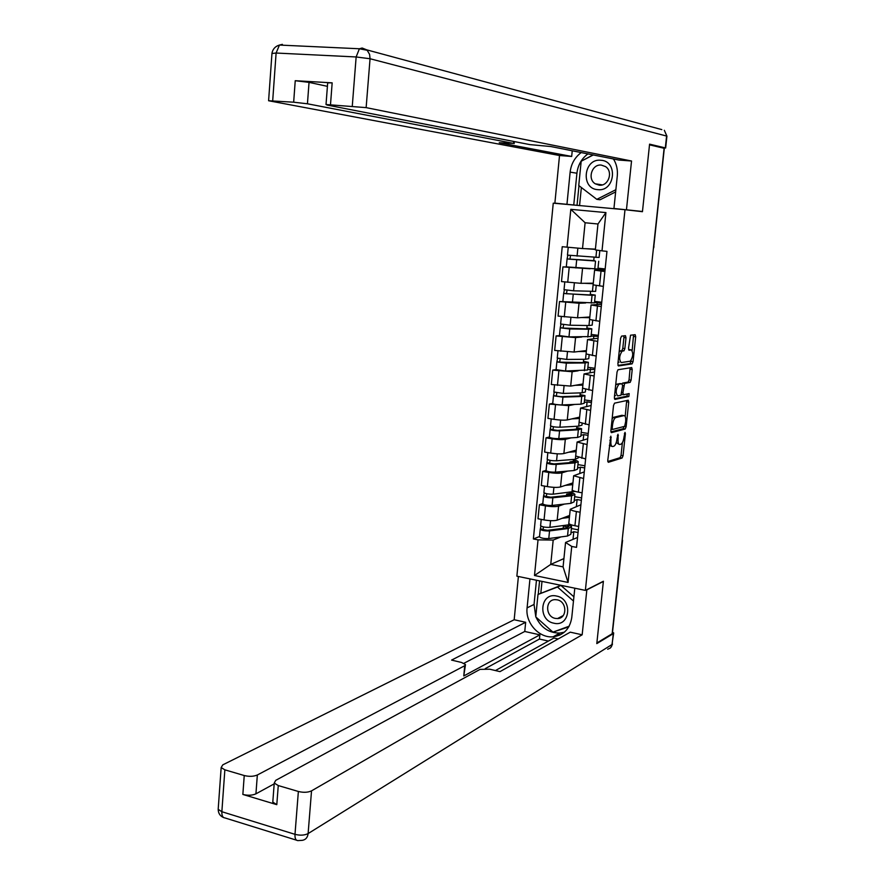<?xml version="1.0" encoding="UTF-8"?>
<svg xmlns="http://www.w3.org/2000/svg" width="885" height="885" viewBox="0 0 885 885"><rect width="100%" height="100%" fill="white"/><g stroke="black" fill="none" stroke-linecap="round" stroke-linejoin="round"><path stroke-width="1.33" d="M610.838 436.183L607.763 460.432L608.327 462.313L622.1 458.01L623.051 455.709L625.396 433.672L625.009 432.367L624.047 436.814C623.494 440.807 622.476 443.252 621.005 444.137L619.81 444.491C618.383 444.513 617.807 442.5 618.095 438.462L617.995 434.247L617.022 438.761C616.469 442.799 615.429 445.266 613.924 446.184L612.697 446.538C611.236 446.56 610.639 444.535 610.927 440.453L610.838 436.183M625.994 337.771L625.463 335.692L621.58 336.101L620.573 338.347L617.885 363.912L618.438 365.959L632.089 363.868L633.052 361.644L635.695 336.731L635.187 334.696L630.551 335.194L628.527 348.17L629.047 350.206L631.315 349.907C633.45 352.993 633.118 356.755 630.319 361.191L621.137 362.584C618.914 359.509 619.234 355.693 622.111 351.135L623.947 350.847L624.854 348.624L625.994 337.771L623.936 337.506L623.825 335.869M624.998 209.701L642.444 211.703L649.513 144.83L664.115 148.293L612.154 633.748L596.866 642.986L603.393 581.246L585.372 590.395L624.998 209.701L553.258 203.174L516.873 576.168L585.372 590.395M614.533 403.162L613.526 405.474L610.882 430.729L611.435 432.654L625.197 429.026L626.126 426.758L628.748 402.144L628.228 400.208L614.533 403.162M614.378 397.42L617.044 372.01L617.962 369.753L631.691 367.552L632.211 369.543L631.082 380.152L630.175 382.364L624.589 383.415L622.918 392.763L623.449 394.732L629.147 393.571L628.87 396.491L614.931 399.412L614.378 397.42M664.071 148.614L653.761 246.871L664.27 148.658M622.564 540.315L612.542 631.934L622.266 539.219M612.332 632.056L613.692 632.952L613.283 633.638L596.8 643.605L603.371 581.456L586.843 589.853L582.164 634.799L311.531 790.858L308.113 833.581L612.121 644.457L613.283 633.638M557.738 634.268L560.316 634.844M568.845 522.947L568.801 523.389C569.287 524.241 571.334 525.037 574.929 525.745L578.668 526.453M564.32 504.096L558.59 506.131C555.636 506.884 551.266 506.795 545.459 505.855L544.054 519.926C549.851 520.878 554.22 520.955 557.174 520.159L569.608 515.468M544.054 519.926L538.003 518.776L539.396 504.738L542.793 503.565M580.129 512.238L576.389 511.552C572.783 510.855 570.725 510.092 570.239 509.273L580.903 504.771M574.653 496.662L581.611 497.912M545.459 505.855L539.396 504.738M581.356 500.313L577.097 499.538L574.254 500.556M572.241 489.571L572.208 489.958C572.706 490.733 574.763 491.463 578.381 492.137L582.131 492.801M546.089 470.389L542.693 471.395L541.299 485.522L547.372 486.606C553.191 487.524 557.572 487.635 560.515 486.949L572.927 482.889M583.602 478.508L573.657 475.754L584.288 471.871M577.927 464.603L584.908 465.787M567.716 471.074L561.942 472.844C558.999 473.475 554.607 473.342 548.777 472.446L542.693 471.395M584.686 467.922L580.405 467.191L577.584 468.054M575.67 455.985L585.616 458.939M549.397 437.013L546.023 437.843L544.607 452.058L550.713 453.087C556.554 453.961 560.946 454.105 563.889 453.54L576.268 450.111M587.098 444.547L577.086 442.035L587.684 438.772M581.224 432.356L588.237 433.473M571.157 437.854L565.316 439.347C562.373 439.856 557.981 439.69 552.129 438.838L546.023 437.843M588.038 435.331L583.746 434.635L580.925 435.365M579.111 422.178L589.122 424.866M552.738 403.416L549.364 404.08L547.948 418.395L554.065 419.357C559.928 420.187 564.331 420.375 567.274 419.921L579.62 417.134M590.605 410.386L580.549 408.096L591.114 405.474M584.542 399.909L591.578 400.96M574.642 404.434L568.712 405.64L549.364 404.08M591.412 402.542L587.098 401.89L584.277 402.465M582.573 388.172L592.64 390.573M556.09 369.62L552.727 370.107L551.3 384.51L570.681 386.092L583.005 383.957M594.145 376.003L584.023 373.946L594.565 371.966M587.872 367.275L594.941 368.26M578.193 370.804L572.13 371.722L552.727 370.107M594.808 369.554L587.662 369.377M586.058 353.945L596.191 356.069M559.464 335.614L556.112 335.924L554.674 350.416L574.111 352.053L586.412 350.571M597.707 341.4L587.529 339.574L598.028 338.247M591.235 334.43L598.326 335.36M581.854 336.975L575.571 337.594L556.112 335.924M598.216 336.366L591.069 336.079M589.576 319.507L599.764 321.332M595.24 295.225L594.454 302.891L559.508 301.519L558.07 316.1L577.562 317.803L589.83 316.985M601.28 306.575L591.047 304.993L601.512 304.318M594.609 301.398L601.734 302.25M585.715 302.958L579.033 303.245L559.508 301.519M601.656 302.98L594.488 302.57M593.105 284.848L603.36 286.386M566.4 266.96L562.937 266.905L561.488 281.585L581.036 283.333L593.182 283.189M604.886 271.529L594.598 270.19L605.03 270.19M598.006 268.166L605.152 268.952M590.162 268.774L562.937 266.905M605.108 269.383L597.928 268.874M600.716 268.907L600.594 270.146M597.286 302.46L597.065 304.528M593.868 335.802L593.569 338.701M590.472 368.945L590.085 372.662M587.098 401.89L586.633 406.414M583.746 434.635L583.193 439.956M580.405 467.191L579.786 473.298M577.097 499.538L576.389 506.43M560.957 536.907L553.191 540.06L550.747 564.398L563.081 566.887L565.559 542.461L577.54 537.472M578.049 532.516L573.801 531.708L570.958 532.858M563.922 558.579L550.747 564.398L534.496 575.504L538.036 539.861L553.191 540.06M573.801 531.708L573.015 539.352M565.559 542.461L571.743 546.443L568.059 582.441L534.496 575.504M567.053 247.214L570.814 209.336L605.926 212.588L602.01 250.853L595.339 249.891L597.972 223.993L585.107 222.755L582.518 248.552L562.229 246.716L533.367 538.954L538.036 539.861M571.743 546.443L576.522 547.372L606.966 251.373L602.01 250.853M582.518 248.552L595.417 249.127M571.4 528.533L578.325 529.838M539.518 536.542L533.367 538.954M567.672 516.796L567.728 516.176M570.084 493.022L570.15 492.414M571.002 484.062L571.057 483.509M573.347 460.997L573.502 459.437M576.622 428.771L576.876 426.271M579.952 396.026L580.272 392.885M583.359 362.551L583.691 359.299M586.788 328.877L587.131 325.503M590.229 294.993L590.583 291.497M593.702 260.898L594.067 257.281M568.059 582.441L563.081 566.887M597.972 223.993L605.926 212.588M585.107 222.755L570.814 209.336M609.345 445.365L611.944 446.416M616.237 442.544L619.091 444.37M607.763 461.505L620.086 457.678L621.049 455.377L622.398 442.644M625.186 416.415L626.702 400.54M610.893 431.935L623.184 428.705L624.113 426.47M612.221 428.097L612.608 429.446L624.655 426.327L625.651 421.702C625.938 417.698 625.374 415.662 623.969 415.596L615.606 417.62C614.124 418.539 613.095 420.994 612.542 425.01L612.221 428.097L611.17 427.931M622.575 415.386L623.969 415.596M612.121 418.87L613.57 417.3L621.945 415.286M622 383.858L622.553 383.116L628.151 382.077L629.058 379.864L630.12 367.806M614.411 398.781L626.857 396.192L627.498 393.902M618.869 384.466L618.692 384.521C615.772 389.112 615.429 392.907 617.664 395.916L620.927 395.241L622.609 385.86L622.067 383.869L616.812 384.167L615.661 385.185M614.633 395.009L615.617 395.606M620.197 383.603L622.067 383.869M616.812 384.167L620.02 383.581M619.168 351.688L621.889 350.571L622.797 348.347L623.936 337.506M618.128 361.688L619.069 362.297M629.622 349.686L631.315 349.907M628.604 349.73L629.279 349.641M632.178 350.46L633.56 334.862M617.962 365.428L630.131 363.569L631.116 360.449M571.367 526.498L571.444 525.734L567.86 525.059M565.338 517.072L569.52 516.298M568.546 516.63L568.635 515.833M570.571 524.573L549.906 527.327C545.437 527.482 542.339 526.962 540.591 525.734L540.613 525.491M569.409 517.426L562.086 518.311M567.429 527.703L567.639 525.646L568.823 526.586L566.245 527.914L547.494 530.314L543.025 529.551L543.478 526.918M565.216 525.391L563.402 526.099L563.181 528.301M567.639 525.646L570.04 525.613L571.577 526.829L568.292 528.511L549.541 530.923C545.083 531.1 541.974 530.558 540.237 529.33L540.945 526.088M571.522 527.371L570.814 534.297L567.528 536.033L548.777 538.545C544.319 538.733 541.222 538.191 539.485 536.929L539.507 536.675M567.506 526.874L563.402 526.099M571.444 525.734L570.759 526M543.191 529.717L540.68 528.81M571.19 493.222L566.654 494.095L566.5 495.567M568.624 484.305L572.849 483.641M571.876 483.929L571.953 483.21M575.084 491.385L553.225 494.162C548.755 494.261 545.636 493.753 543.877 492.646L543.899 492.425M572.75 484.648L565.371 485.367M570.748 495.069L570.936 493.222L572.141 494.084L569.564 495.246L550.802 497.215L546.322 496.485L546.775 493.741M570.936 493.222L573.347 493.222L574.896 494.328L571.621 495.799L552.859 497.779C548.39 497.89 545.282 497.381 543.523 496.264L544.242 492.956M574.841 494.815L574.122 501.839L570.858 503.366L552.096 505.446C547.627 505.578 544.518 505.058 542.759 503.908L542.782 503.676M570.77 494.837L566.654 494.095M546.487 496.64L543.954 495.799M574.199 461.14L569.918 461.915L569.84 462.623M571.898 451.317L576.201 450.786M575.228 451.029L575.294 450.376M578.646 457.645L575.35 459.293L556.565 460.786C552.085 460.831 548.966 460.344 547.184 459.348L547.207 459.149M576.102 451.671L568.657 452.224M574.088 462.235L574.254 460.598L575.471 461.384L572.905 462.379L554.132 463.917L549.629 463.209L550.105 460.344M574.254 460.598L576.677 460.631L578.237 461.627L574.973 462.888L556.2 464.437C551.72 464.481 548.6 463.994 546.819 462.988L547.549 459.625M578.193 462.058L577.462 469.183L574.199 470.51L555.426 472.147C550.957 472.214 547.826 471.727 546.056 470.676L546.078 470.477M572.75 462.39L569.918 461.915M549.806 463.353L547.251 462.578M574.796 588.193L571.765 617.564C569.918 628.848 563.723 635.264 553.18 636.791C539.065 638.35 525.17 622.83 527.095 607.873L529.96 578.878M518.4 576.478L514.174 619.743L525.668 622.288L451.571 660.088L461.561 662.478L465.466 664.535L464.725 665.719L257.347 774.983L255.931 793.834C252.214 795.46 247.855 795.67 242.855 794.442L276.795 804.664L272.79 802.087L272.912 800.482M548.434 641.072L539.452 639.047L539.872 634.855L524.761 631.47L525.668 622.288M558.169 638.959L553.922 638.008L495.445 670.553M514.174 619.743L222.788 764.85L221.161 767.549L224.856 769.828L221.858 811.722L294.993 834.334L298.367 791.478L278.266 785.559L274.25 783.048L275.711 780.36L480.057 669.381L489.748 669.204L499.981 671.638L570.261 632.167L582.164 634.799M224.856 769.828L244.238 775.537C249.26 776.742 253.619 776.554 257.347 774.983M298.367 791.478C303.533 792.728 307.925 792.517 311.531 790.858M556.93 634.711L559.397 635.264M539.872 634.855L463.773 675.952L464.725 665.719M539.452 639.047L485.279 668.617M274.184 783.867L255.931 793.834M524.761 631.47L463.95 663.274M465.41 665.133L463.773 675.952M536.454 580.228L534.053 604.455L535.779 616.657M535.945 617.044C541.056 627.83 549.043 633.162 559.917 633.052L564.365 632.178M539.573 580.881L538.235 594.344M553.269 632.001L568.789 626.879M541.996 581.379L540.835 593.105M556.178 630.939L569.11 626.292M556.245 630.994L553.7 632.388M579.067 205.519L554.873 203.13L559.519 155.517L268.598 100.746L293.665 102.195L295.236 80.712L309.042 82.371L327.406 86.343M566.964 204.225L570.139 172.121C571.124 163.88 574.819 157.364 581.224 152.563M663.252 148.083L665.321 147.895L649.579 144.155L642.466 211.482L613.936 208.495L617.288 175.938C617.863 169.732 616.591 164.068 613.471 158.968M626.469 209.634L631.536 161.015L618.925 160.052L550.824 146.534L529.872 144.609L327.317 105.094L326.023 104.519L327.682 82.847L332.163 82.847L295.236 80.712M572.241 150.782L571.688 156.446L559.519 155.517M618.892 209.148L613.936 208.495M563.845 204.136L554.873 203.13M642.466 211.482L632.941 210.619M631.536 161.015L366.136 107.627L326.023 104.519M309.042 82.371L307.438 103.788L513.532 143.403L499.251 142.728L571.688 156.446M307.438 103.788L293.665 102.195M573.757 204.999L576.92 173.228L570.139 172.121M587.917 153.89C581.567 158.636 577.905 165.075 576.92 173.228M593.05 154.908L581.434 161.125M578.978 185.706L577.031 205.287M581.368 187.52L579.564 205.563M553.833 623.195C570.239 627.509 573.192 598.88 556.577 596.047C540.204 591.954 537.394 620.241 553.833 623.195M555.271 618.383L557.517 618.571C567.451 618.504 567.13 601.446 557.152 599.831L555.183 599.654C545.105 599.455 545.193 616.679 555.271 618.383M569.166 626.193L552.926 632.133L535.757 616.889L537.991 594.454L560.88 585.416L573.911 596.811M537.991 594.454L557.495 587.043L573.469 601.026M560.88 585.416L557.495 587.043M597.806 189.655C615.108 191.901 618.316 160.882 600.793 160.251C583.514 158.26 580.471 188.892 597.806 189.655M599.256 185.175C608.471 186.469 613.515 171.524 605.484 166.579L601.291 165.086C591.91 163.858 587.098 179.069 595.306 183.826L599.256 185.175M615.639 191.912L600.119 199.756L596.822 199.346L578.757 185.529L581.179 161.247L593.249 154.952M612.907 158.857L613.825 159.543M615.871 189.7L596.822 199.346M577.485 428.915L573.425 429.468M575.184 418.14L579.564 417.731M578.602 417.93L578.657 417.355M582.12 423.661L581.965 425.121L578.724 426.161L559.928 427.212C555.448 427.19 552.306 426.736 550.514 425.84L550.525 425.674M579.487 418.483L571.942 418.87M577.451 429.192L577.595 427.787L578.823 428.473L576.268 429.302L557.484 430.398L552.959 429.734L553.446 426.747M577.595 427.787L581.6 428.727L578.347 429.778L559.563 430.884C555.072 430.873 551.941 430.409 550.149 429.502L550.879 426.094M581.556 429.092L580.825 436.327L577.573 437.444L558.789 438.65C554.298 438.639 551.167 438.175 549.375 437.245L549.397 437.068M553.136 429.856L550.581 429.159M578.458 384.743L582.95 384.477M585.616 389.455L585.35 392L582.12 392.829L563.314 393.427L553.877 391.989M582.883 385.108L575.217 385.307M580.837 395.96L580.958 394.765L582.197 395.374L579.653 396.037L560.847 396.679L556.322 396.06L556.82 392.94M580.958 394.765L584.985 395.617L581.744 396.469L562.948 397.122L553.49 395.816L554.231 392.343M584.952 395.938L584.2 403.272L580.958 404.18L562.163 404.932C557.672 404.865 554.519 404.423 552.716 403.604L552.738 403.46M582.02 384.344L581.334 384.245M556.499 396.159L553.91 395.529M581.677 351.146L586.368 351.013M589.122 355.029L588.757 358.668L585.538 359.288L566.721 359.432L557.24 358.093M586.312 351.511L578.447 351.533M584.244 362.518L584.343 361.545L585.593 362.065L583.06 362.562L559.696 362.164L560.205 358.912M584.343 361.545L588.381 362.319L585.162 362.95L566.345 363.149L556.853 361.91L557.605 358.392M588.359 362.573L587.596 370.019L565.559 371.003L556.09 369.631M583.071 351.146L582.43 351.057M559.873 362.253L557.273 361.688M584.797 317.317L589.797 317.339M592.662 320.392L592.187 325.138L588.979 325.536L570.15 325.226L560.625 323.987M589.753 317.715L581.578 317.538M587.662 328.866L587.74 328.125L589.012 328.545L586.489 328.877L563.081 328.058L563.612 324.684M587.74 328.125L591.811 328.811L588.602 329.22L569.774 328.966L560.249 327.804L561.001 324.22M591.788 328.999L591.014 336.554L568.978 336.875L559.475 335.603M563.269 328.125L560.659 327.638M587.607 283.255L593.249 283.466M596.225 285.534L595.627 291.397L573.591 290.8L564.033 289.66M593.216 283.709L584.388 283.3M591.114 295.015L566.5 293.731L567.042 290.225M591.169 294.495L595.251 295.092L592.054 295.291L563.656 293.477L564.409 289.837M563.656 293.477L562.871 301.354M566.688 293.787L564.066 293.377M588.956 248.84L595.395 249.305M599.809 250.532L599.101 257.458L567.462 255.123M595.395 249.393L585.726 248.696M594.576 260.953L569.94 259.194L570.493 255.566M594.609 260.666L567.086 258.94L567.849 255.234M598.714 261.241L597.917 269.007L566.289 266.883M570.128 259.239L567.484 258.896M565.725 302.272L564.265 316.885M562.296 336.742L560.847 351.256M558.877 370.981L557.45 385.406M555.492 405.02L554.065 419.357M552.129 438.838L550.713 453.087M548.777 472.446L547.372 486.606M569.177 267.591L567.716 282.293M582.518 268.686L581.036 283.333M579.033 303.245L577.562 317.803M597.441 306.11L595.926 320.857M575.571 337.594L574.111 352.053M593.879 340.891L592.375 355.549M572.13 371.722L570.681 386.092M590.339 375.461L588.846 390.019M568.712 405.64L567.274 419.921M586.81 409.81L585.328 424.269M565.316 439.347L563.889 453.54M583.315 443.938L581.843 458.308M561.942 472.844L560.515 486.949M579.841 477.845L578.381 492.137M558.59 506.131L557.174 520.159M576.389 511.552L574.929 525.745M601.026 271.109L599.51 285.944M622.122 540.602L622.365 538.357M653.561 246.86L653.418 248.165M609.876 440.276L610.927 440.453M617.398 435.42L618.394 435.575M617.077 438.296L618.095 438.462M624.423 433.517L625.396 433.672M621.049 455.377L623.051 455.709M620.086 457.678L622.089 458.01L620.086 457.678M610.207 437.356L611.225 437.522M626.724 401.845L628.748 402.144M624.179 426.448L626.126 426.758M623.151 428.716L625.164 429.037M611.037 429.203L612.453 429.424M613.703 417.266L615.739 417.576M611.502 424.844L612.542 425.01M630.186 369.255L632.211 369.543M629.058 379.864L631.082 380.152M628.096 382.099L630.12 382.386M622.609 383.105L624.655 383.393M622.631 385.506L623.671 385.661M621.889 392.619L622.918 392.763M621.513 394.445L623.272 394.699M626.812 396.203L628.837 396.502L626.857 396.192M622.797 348.347L624.854 348.624M621.801 350.593L623.859 350.869M620.285 350.792L622.343 351.068M633.66 336.477L635.695 336.731M631.016 361.368L633.052 361.644M630.054 363.591L632.089 363.868M568.657 524.96L568.812 523.411M549.906 527.327L550.57 520.668M567.528 536.033L568.292 528.511M548.777 538.545L549.541 530.923M571.987 492.226L572.219 489.991M553.225 494.162L553.91 487.347M570.858 503.366L571.621 495.799M552.096 505.446L552.859 497.779M575.35 459.293L577.086 442.035M556.565 460.786L557.262 453.806M574.199 470.51L574.973 462.888M555.426 472.147L556.2 464.437M278.266 785.559L276.795 804.664M242.855 794.442L244.238 775.537M534.053 604.455L527.095 607.873M296.486 840.175L225.011 817.95C222.766 817.762 221.715 815.682 221.858 811.722L218.186 809.321L218.307 807.717M294.993 834.334C294.805 838.383 295.767 840.473 297.869 840.606L302.172 840.352C305.624 839.821 307.604 837.575 308.113 833.581C304.517 835.374 300.137 835.628 294.993 834.334M613.648 633.273L611.756 645.973L610.34 648.019L607.674 649.247M332.163 82.847L330.503 104.607M352.285 106.023L356.146 56.961L276.109 53.034L272.691 100.835M665.321 147.895L666.593 136.047L370.052 58.742L366.136 107.627M513.532 143.403L513.72 141.456M356.146 56.961L370.052 58.742L369.598 54.394L367.175 50.279L359.387 48.763L356.146 56.961M271.96 53.487L276.109 53.034L279.439 45.058L282.381 44.35M661.814 129.608L366.7 49.837L362.164 48.022L359.387 48.763L279.439 45.058C275.323 46.297 272.834 48.985 271.983 53.111L268.598 100.746M666.925 136.168L664.325 130.283L666.914 136.235L665.653 148.005M578.724 426.161L579.1 422.499M559.928 427.212L560.648 420.065M577.573 437.444L578.347 429.778M558.789 438.65L559.563 430.884M582.12 392.829L582.562 388.438M563.314 393.427L564.044 386.103M580.958 404.18L581.744 396.469M562.163 404.932L562.948 397.122M585.538 359.288L587.529 339.574M566.721 359.432L567.473 351.942M584.377 370.704L585.162 362.95M565.559 371.003L566.345 363.149M588.979 325.536L591.047 304.993M570.15 325.226L570.913 317.56M587.806 337.03L588.602 329.22M568.978 336.875L569.774 328.966M592.43 291.574L594.598 270.19M573.591 290.8L574.376 282.957M591.257 303.135L592.054 295.291M572.418 302.515L573.214 294.561M595.915 257.402L596.667 250.079M577.064 256.152L577.872 248.154M594.731 269.04L595.539 261.141M575.881 267.956L576.688 259.947M570.239 509.273L568.801 523.389M573.657 475.754L572.208 489.958M580.549 408.096L579.078 422.477M584.023 373.946L582.551 388.415M653.373 248.585L653.982 246.871M623.184 428.705L625.197 429.026M613.57 417.3L615.606 417.62M628.151 382.077L630.175 382.364M622.553 383.116L624.589 383.415M616.635 384.223L618.692 384.521M621.889 350.571L623.947 350.847M620.042 350.858L622.111 351.135M630.131 363.569L632.156 363.846M540.591 525.734L541.222 519.384M539.485 536.929L540.237 529.33M543.877 492.646L544.529 486.097M542.759 503.908L543.523 496.264M547.184 459.348L547.848 452.6M546.056 470.676L546.819 462.988M559.917 633.052L553.18 636.791M221.161 767.549L218.186 809.321C218.285 813.37 220.122 816.125 223.706 817.607M611.159 647.101L612.486 644.092M274.25 783.048L272.79 802.087M514.174 143.569L514.362 141.589M563.236 615.551L557.517 618.571M602.32 184.888L595.306 183.826M550.514 425.84L551.2 418.904M549.375 437.245L550.149 429.502M553.855 392.132L554.563 384.986M552.716 403.604L553.49 395.816M557.229 358.204L557.959 350.858M556.079 369.753L556.853 361.91M560.614 324.076L561.367 316.52M559.464 335.692L560.249 327.804M564.022 289.727L564.796 281.961M567.462 255.157L568.236 247.313M566.289 266.927L567.086 258.94"/></g></svg>
